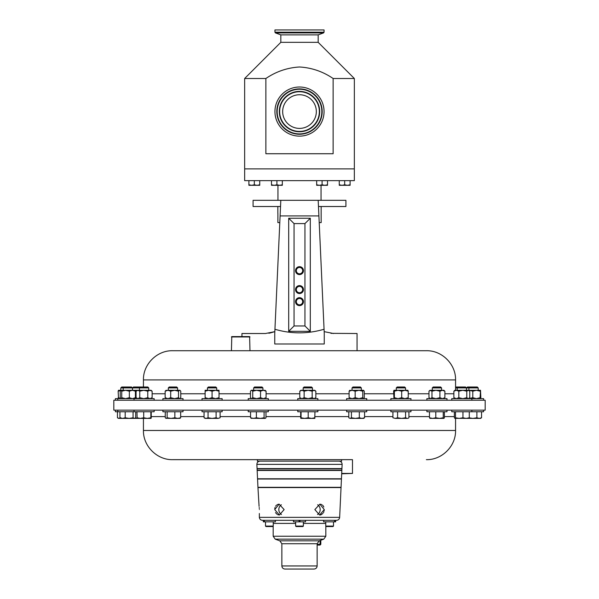 <?xml version="1.0" encoding="UTF-8"?>
<svg xmlns="http://www.w3.org/2000/svg" width="599" height="599" viewBox="0 0 599 599"><rect width="100%" height="100%" fill="white"/><g stroke="black" fill="none" stroke-linecap="round" stroke-linejoin="round"><path stroke-width="0.9" d="M302.682 301.649A3.182 3.182 0 0 0 299.5 298.474A3.182 3.182 0 0 0 296.318 301.649A3.182 3.182 0 0 0 299.5 304.831A3.182 3.182 0 0 0 302.682 301.649M303.461 301.649A3.961 3.961 0 0 0 299.5 297.688A3.961 3.961 0 0 0 295.539 301.649A3.961 3.961 0 0 0 299.5 305.617A3.961 3.961 0 0 0 303.461 301.649M303.461 270.636A3.961 3.961 0 0 0 299.5 266.675A3.961 3.961 0 0 0 295.539 270.636A3.961 3.961 0 0 0 299.5 274.597A3.961 3.961 0 0 0 303.461 270.636M302.682 270.636A3.182 3.182 0 0 0 299.5 267.454A3.182 3.182 0 0 0 296.318 270.636A3.182 3.182 0 0 0 299.5 273.81A3.182 3.182 0 0 0 302.682 270.636M303.461 289.572A3.961 3.961 0 0 0 299.5 285.611A3.961 3.961 0 0 0 295.539 289.572A3.961 3.961 0 0 0 299.5 293.532A3.961 3.961 0 0 0 303.461 289.572M302.682 289.572A3.182 3.182 0 0 0 299.5 286.389A3.182 3.182 0 0 0 296.318 289.572A3.182 3.182 0 0 0 299.5 292.754A3.182 3.182 0 0 0 302.682 289.572M299.5 128.403A16.832 16.832 0 0 1 282.668 111.571A16.832 16.832 0 0 1 299.5 94.739A16.832 16.832 0 0 1 316.332 111.571A16.832 16.832 0 0 1 299.5 128.403M317.642 504.77A5.443 4.717 -90 0 1 320.173 509.592A5.443 4.717 -90 0 1 317.53 514.489M324.284 509.592L319.881 504.148L314.857 509.592L319.626 515.043L324.284 509.592L324.171 510.7M319.881 504.148L320.263 504.163M321.184 504.365L321.656 504.568M322.442 505.077L322.876 505.489M323.19 505.87L323.827 507.009M274.769 508.529L274.993 507.51M275.577 506.222L276.573 505.069M277.344 504.56L279.052 504.148M259.36 509.592C258.626 502.568 258.626 502.568 259.36 509.592C259.292 516.623 259.292 516.623 259.36 509.592M259.352 513.493L259.352 517.364L339.648 517.364L341.041 487.571L257.959 487.571L259.075 506.372M259.21 507.525L259.292 508.521M281.47 514.489A5.443 4.717 90 0 1 278.827 509.592A5.443 4.717 90 0 1 281.358 504.77M284.143 509.592L279.119 504.148L274.716 509.592L279.374 515.043L284.143 509.592M206.662 400.229L113.825 400.229L113.825 410.143L485.175 410.143L485.175 400.229L206.662 400.229M222.132 400.229L222.132 398.627L202.028 398.627L202.028 400.229M483.603 400.229L483.603 398.627L472.596 398.627M154.145 400.229L154.145 398.627L115.397 398.627L115.397 400.229M446.989 400.229L446.989 398.627L426.885 398.627L426.885 400.229M366.738 400.229L366.738 398.627L346.634 398.627L346.634 400.229M268.33 400.229L268.33 398.627L248.226 398.627L248.226 400.229M183.009 400.229L183.009 398.627L162.906 398.627L162.906 400.229M471.87 400.229L471.87 398.627L451.766 398.627L451.766 400.229M410.966 400.229L410.966 398.627L390.87 398.627L390.87 400.229M317.859 398.627L297.77 398.627L297.77 400.229M231.806 336.586L249.618 336.586L249.985 350.722L172.654 350.722L231.431 350.722L231.791 336.586M330.947 333.344L357.056 333.516L357.056 350.722L362.942 350.722M333.538 333.516L324.171 331.644L324.066 329.263L324.254 333.516L324.066 329.263C307.587 334.032 291.211 334.032 274.934 329.263L274.829 331.644L265.462 333.516L241.944 333.516L241.944 336.586M274.746 343.983L324.254 343.983L274.746 343.983L274.746 333.516L280.811 200.321L345.915 200.321L345.915 206.513L318.473 206.513M207.434 387.92L208.362 386.999L215.797 386.999L216.718 387.92L207.434 387.92L207.434 390.278L208.602 390.278L205.12 390.278L205.12 391.207L208.602 390.278L215.558 390.278L212.076 391.207L208.602 390.278M216.097 390.278L219.032 390.278L219.032 391.207L215.558 390.278M466.539 387.92L467.467 386.999L477.268 386.999L478.197 387.92L466.539 387.92L466.539 390.278M455.562 386.999L465.535 386.999L466.464 387.92L455.562 387.92M120.803 387.92L121.732 386.999L131.533 386.999L132.461 387.92L120.803 387.92L120.803 390.278M132.536 387.92L133.465 386.999L147.811 386.999L148.732 387.92L132.536 387.92L132.536 390.278M432.291 387.92L433.219 386.999L440.654 386.999L441.575 387.92L432.291 387.92L432.291 390.278M439.921 391.207L435.945 390.278L431.969 391.207L431.969 397.699L435.945 398.627L439.921 397.699L439.921 391.207L442.406 390.278L434.065 390.278M352.047 387.92L352.968 386.999L360.403 386.999L361.324 387.92L352.047 387.92L352.047 390.278M253.639 387.92L254.56 386.999L262.003 386.999L262.924 387.92L253.639 387.92L253.639 390.278M280.527 206.513L253.085 206.513L253.085 200.321L280.811 200.321L280.107 215.797M168.319 387.92L169.24 386.999L176.683 386.999L177.603 387.92L168.319 387.92L168.319 390.278M396.276 387.92L397.197 386.999L404.639 386.999L405.56 387.92L396.276 387.92L396.276 390.278M311.532 386.999L312.461 387.92L303.176 387.92L303.176 390.278M280.849 200.321L318.189 200.321L318.226 201.009M321.161 206.513L321.161 222.603L319.207 222.603M277.839 213.319L277.839 206.513M277.891 213.319L277.891 222.603L279.793 222.603M311.54 386.999L304.097 386.999L303.176 387.92M244.662 168.881L244.662 180.643L354.338 180.643L354.338 168.881L244.654 168.881L244.654 78.506L265.866 78.506C276.072 71.558 287.28 67.717 299.5 66.983C311.712 67.709 322.928 71.551 333.134 78.506L333.134 153.733L265.866 153.733L265.866 78.506M318.166 34.869L323.572 32.9L275.428 32.9L280.834 34.869L318.166 34.869L318.166 42.327L354.346 78.506L333.134 78.506M318.166 42.327L280.834 42.327L244.654 78.506M324.059 32.204L324.059 29.95L274.941 29.95L274.941 32.204L324.059 32.204L323.572 32.9M299.5 87.012A24.559 24.559 0 0 1 324.059 111.571A24.559 24.559 0 0 1 299.5 136.13A24.559 24.559 0 0 1 274.941 111.571A24.559 24.559 0 0 1 299.5 87.012M322.187 111.571A22.687 22.687 0 0 0 299.5 88.884A22.687 22.687 0 0 0 276.813 111.571A22.687 22.687 0 0 0 299.5 134.258A22.687 22.687 0 0 0 322.187 111.571M279.658 111.571A19.842 19.842 0 0 0 299.5 131.413A19.842 19.842 0 0 0 319.342 111.571A19.842 19.842 0 0 0 299.5 91.729A19.842 19.842 0 0 0 279.658 111.571M341.707 473.427L352.489 473.427L341.685 473.794M351.823 459.658L172.624 459.658L351.823 459.658M331.898 520.314L331.269 520.314L331.898 520.314M333.493 526.079L325.751 526.079L326.223 526.551L333.022 526.551L333.493 526.079L333.493 521.849L333.493 526.079M267.102 520.314L267.731 520.314L267.102 520.314M300.129 520.314L298.871 520.314L300.129 520.314M295.629 526.079L296.101 526.551L302.899 526.551L303.371 526.079L295.629 526.079L295.629 521.849M299.755 521.849L299.972 520.314L299.972 521.849L293.473 521.849L293.473 520.314L272.859 520.314M269.647 526.079L265.507 526.079L265.507 521.849L265.507 526.079L265.978 526.551L272.777 526.551L273.249 526.079L269.647 526.079M341.587 459.658L341.587 461.148L257.413 461.148L257.413 459.658M317.141 565.958L281.859 565.958C282.047 567.837 283.072 568.863 284.959 569.05L314.041 569.05C315.928 568.863 316.953 567.837 317.141 565.958L317.141 543.735L319.177 540.83L323.789 539.152L325.826 536.24L325.826 526.147M263.934 521.849L263.35 521.849L263.35 520.314L262.444 520.314L263.934 520.314L263.934 521.849L275.405 521.849L275.405 520.314L273.833 520.351M263.934 520.314L299.028 520.314L299.028 521.849M299.972 520.314L336.556 520.314L335.65 520.314L335.65 521.849L335.65 520.314M335.485 487.324L257.944 487.324L257.563 479.028L341.437 479.028L341.056 487.324L335.485 487.324M336.181 470.215L257.143 470.215L257.083 468.822L341.917 468.822L341.857 470.215L336.181 470.215M342.126 464.382L341.932 468.575L257.068 468.575L256.874 464.382L342.126 464.382C342.014 462.428 340.981 461.35 339.034 461.148M335.829 478.781L257.548 478.781L257.158 470.462L341.842 470.462L341.452 478.781L335.829 478.781M268.33 410.143L268.33 411.753L248.226 411.753L248.226 410.143M366.738 410.143L366.738 411.753L346.634 411.753L346.634 410.143M183.009 410.143L183.009 411.753L162.906 411.753L162.906 410.143M446.989 410.143L446.989 411.753L426.885 411.753L426.885 410.143M483.603 410.143L483.603 411.753L451.766 411.753L451.766 410.143M154.145 410.143L154.145 411.753L115.397 411.753L115.397 410.143M410.966 410.143L410.966 411.753L390.87 411.753L390.87 410.143M317.859 411.753L297.77 411.753L297.77 410.143M222.132 410.143L222.132 411.753L202.028 411.753L202.028 410.143M307.669 520.314L302.72 520.314L305.527 520.314L305.527 521.849L299.972 521.849M326.133 520.314L323.872 520.351M204.049 417.773L205.12 418.394L212.076 418.394L208.063 417.773L206.056 418.394L204.049 417.773L204.049 411.753M218.103 418.394L220.11 417.773L218.103 418.394L212.076 418.394L216.097 417.773L218.103 418.394M220.11 411.753L220.11 417.773M216.097 411.753L216.097 417.773M208.063 411.753L208.063 417.773M300.87 418.394L311.577 418.394L308.2 417.773L304.629 418.394L301.065 417.773L300.87 418.394L300.683 417.773L300.855 418.387M314.774 418.394L311.577 418.394L314.962 417.773L314.767 418.394L314.962 411.753M301.065 411.753L301.065 417.773M300.683 411.753L300.683 417.773M308.2 411.753L308.2 417.773M129.137 418.394L125.191 417.773L122.563 418.394L119.927 417.773L120.863 418.394L134.393 418.394L133.075 417.773L129.137 418.394L131.114 418.394M124.787 418.394L119.119 418.394L117.449 417.773L118.49 418.394L120.788 417.773M117.449 411.753L117.449 417.773M454.791 418.349L480.51 418.394L481.551 417.773L479.215 418.394L476.886 417.773L472.888 418.394L468.89 417.773M476.886 411.753L476.886 417.773M481.551 411.753L481.551 417.773M151.045 418.394L150.851 417.773L147.279 418.394L151.045 418.394L151.233 417.773L151.045 418.394M143.708 411.753L143.708 417.773L147.279 418.394L140.331 418.394L136.954 417.773L137.134 418.394L141.484 418.394M143.708 417.773L140.331 418.394M136.954 411.753L137.149 418.394L134.775 418.394L135.703 417.773L134.393 418.394L137.021 418.117M151.233 411.753L151.233 417.773M150.851 411.753L150.851 417.773M395.25 418.394L407.245 418.394L405.575 417.773L401.577 418.394L397.579 417.773L395.25 418.394L392.922 417.773L395.25 418.394M407.874 418.394L408.915 417.773L407.874 418.394M397.579 411.753L397.579 417.773M392.922 411.753L392.922 417.773M408.915 411.753L408.915 417.773M405.575 411.753L405.575 417.773M135.703 411.753L135.703 417.773M133.075 411.753L133.075 417.773M125.191 411.753L125.191 417.773M119.927 411.753L119.927 417.773M468.703 418.394L469.279 417.773L466.119 418.394L462.96 417.773L459.231 418.394L455.502 417.773L454.933 418.394L454.364 417.773L454.933 418.394M462.96 411.753L462.96 417.773M455.502 411.753L455.502 417.773M454.364 411.753L454.364 417.773M469.279 411.753L469.279 417.773M429.91 418.349L443.822 418.394L443.253 417.773L439.524 418.394L435.795 417.773L432.635 418.394L429.476 417.773L430.052 418.394M443.964 418.349L444.391 417.773L443.822 418.394M435.795 411.753L435.795 417.773M429.476 411.753L429.476 417.773M444.391 411.753L444.391 417.773M443.253 411.753L443.253 417.773M165.803 418.274L171 418.394L167.143 417.773L166.2 418.394L165.257 417.773L166.2 418.394M179.722 418.394L180.666 417.773L177.761 418.394L180.119 418.274M177.761 418.394L171 418.394L174.856 417.773L177.761 418.394M165.257 411.753L165.257 417.773M180.666 411.753L180.666 417.773M174.856 411.753L174.856 417.773M167.143 411.753L167.143 417.773M350.108 418.394L361.946 418.394L359.31 417.773L355.372 418.394L351.426 417.773L350.108 418.394L348.798 417.773L350.108 418.394M363.645 418.394L361.946 418.394L364.574 417.773L363.645 418.394M351.426 411.753L351.426 417.773M348.798 411.753L348.798 417.773M364.574 411.753L364.574 417.773M359.31 411.753L359.31 417.773M251.123 418.274L260.236 418.394L256.387 417.773L253.482 418.394L250.569 417.773L251.52 418.394M265.986 411.753L265.986 417.773L265.439 418.274M265.043 418.394L260.236 418.394L264.092 417.773L265.043 418.394L265.986 417.773M250.569 411.753L250.569 417.773M264.092 411.753L264.092 417.773M256.387 411.753L256.387 417.773M334.594 520.314L334.594 521.849L323.595 521.849L323.595 520.314L328.327 520.314M293.473 520.314L296.28 520.314M323.902 511.688L323.482 512.617M322.906 513.44L320.989 514.803M320.54 514.938L319.686 515.043M279.374 515.043L277.584 514.623M276.79 514.122L275.503 512.587M317.141 544.326L320.068 544.326A0.741 0.644 -90 0 1 319.424 545.068L317.141 545.068M264.406 520.314L264.406 521.849M299.245 521.849L299.028 520.314M335.066 520.314L335.066 521.849L335.65 521.849M335.066 521.849L334.594 521.849M299.051 292.724L299.949 292.724M248.899 185.301L257.031 185.301L254.32 184.814L251.61 185.301L248.899 184.814L248.899 185.301M259.741 185.301L257.031 185.301L259.741 184.814L259.741 185.301M339.259 185.301L347.39 185.301L344.68 184.814L341.969 185.301L339.259 184.814L339.259 185.301M350.101 185.301L347.39 185.301L350.101 184.814L350.101 185.301M271.489 185.301L279.621 185.301L276.91 184.814L274.2 185.301L271.489 184.814L271.489 185.301M282.331 185.301L279.621 185.301L282.331 184.814L282.331 185.301M316.669 185.301L324.8 185.301L322.09 184.814L319.379 185.301L316.669 184.814L316.669 185.301M327.511 185.301L324.8 185.301L327.511 184.814L327.511 185.301M259.741 180.643L259.741 184.814M254.32 180.643L254.32 184.814M248.899 180.643L248.899 184.814M350.101 180.643L350.101 184.814M344.68 180.643L344.68 184.814M339.259 180.643L339.259 184.814M282.331 180.643L282.331 184.814M276.91 180.643L276.91 184.814M271.489 180.643L271.489 184.814M327.511 180.643L327.511 184.814M322.09 180.643L322.09 184.814M316.669 180.643L316.669 184.814M304.943 325.961L304.943 223.592L294.057 223.592L294.057 325.961L304.943 325.961L310.304 331.322L288.696 331.322L288.696 218.238L310.304 218.238L304.943 223.592M288.696 218.238L294.057 223.592M288.696 331.322L294.057 325.961M310.304 218.238L310.304 331.322M318.189 200.321L324.066 329.263M355.162 391.207L352.13 390.278L349.097 391.207L349.097 397.699L352.13 398.627L355.162 397.699L355.162 391.207L358.958 390.278L349.599 390.391M132.461 387.92L132.461 390.278L125.543 390.278L121.747 391.207L120.728 390.391L125.543 390.278L129.339 391.207L132.372 390.278L134.902 390.391M480.091 391.207L476.445 390.278L472.791 391.207L472.791 397.699L476.445 398.627L480.091 397.699L480.51 390.278L468.83 390.323M301.963 390.278L300.863 390.278L299.792 391.207L301.963 390.278L314.003 390.278L312.161 391.207L308.148 390.278L304.142 391.207L301.963 390.278M314.774 390.278L314.003 390.278L315.845 391.207L314.774 390.278M121.417 390.278L118.145 391.207L118.49 390.278L120.863 390.278M151.053 398.627L152.116 397.699L152.116 391.207L151.053 390.278L143.76 390.278L139.754 391.207L137.912 390.278L134.775 390.278M137.134 398.627L136.07 397.699L136.07 391.207L137.912 390.278L143.76 390.278L147.773 391.207L149.945 390.278L152.116 391.207M401.682 391.207L398.028 390.278L394.374 391.207L394.374 397.699L398.028 398.627L401.682 397.699L401.682 391.207L404.954 390.278L393.962 390.278M407.844 390.278L408.226 391.207L404.954 390.278L407.904 390.308M468.912 390.278L468.912 387.92L469.833 386.999M456.348 390.278L454.858 390.278L453.87 391.207L456.348 390.278L462.81 390.278L458.834 391.207L456.348 390.278M468.276 390.278L462.81 390.278L466.786 391.207L468.276 390.278L469.766 391.207L468.276 390.278M179.917 398.627L180.763 397.699L180.763 391.207L179.917 390.278L174.601 390.278L170.7 391.207L167.922 390.278L165.713 390.533M166.282 398.627L165.152 397.699L165.152 391.207L167.922 390.278L174.601 390.278L178.502 391.207L179.633 390.278M249.985 336.952L231.431 336.952M268.816 333.231L270.052 333.007M270.097 332.992L274.829 331.644M274.746 333.516L274.934 329.263M324.254 333.516L324.254 343.983M251.602 398.627L252.733 397.699L252.733 391.207L256.642 390.278L251.325 390.278L250.472 391.207L250.472 397.699L251.325 398.627M256.642 390.278L263.313 390.278L260.543 391.207L256.642 390.278M265.529 390.533L263.313 390.278L266.083 391.207L264.953 390.278M358.958 390.278L363.518 390.278L362.754 391.207L358.958 390.278M363.518 390.278L364.274 391.207L364.274 397.699L363.518 398.627L362.754 397.699L362.754 391.207M431.969 391.207L429.977 390.278L428.981 391.207L430.479 390.278L435.945 390.278M442.406 390.278L443.889 390.278L444.885 391.207L442.406 390.278M136.07 391.207L137.134 390.278M394.374 391.207L393.992 390.278L393.61 391.207L393.962 398.627M165.152 391.207L166.282 390.278M252.733 391.207L251.602 390.278M349.097 391.207L349.853 390.278M137.044 390.361L135.217 390.81M120.863 398.627L120.227 397.699L120.227 391.207L120.983 390.278M134.648 390.278L135.411 391.207L132.372 390.278M480.091 397.699L480.473 398.627L480.855 397.699L480.51 390.278M472.791 391.207L469.519 390.278M299.792 391.207L299.792 397.699L301.963 398.627L304.142 397.699L304.142 391.207M304.142 397.699L308.148 398.627L312.161 397.699L312.161 391.207M314.774 398.627L315.845 397.699L315.845 391.207M315.845 397.699L314.003 398.627L312.161 397.699M299.792 397.699L300.863 398.627M118.527 398.627L118.145 391.207M121.417 398.627L118.145 397.699M136.07 397.699L137.912 398.627L139.754 397.699L139.754 391.207M152.116 397.699L149.945 398.627L147.773 397.699L147.773 391.207M147.773 397.699L143.76 398.627L139.754 397.699M401.682 397.699L404.954 398.627L408.226 397.699L408.226 391.207M407.844 398.627L408.226 397.699M394.374 397.699L393.992 398.627M458.834 391.207L458.834 397.699L462.81 398.627L466.786 397.699L466.786 391.207M466.786 397.699L468.276 398.627L469.766 397.699L469.766 391.207M468.777 398.627L469.766 397.699M458.834 397.699L456.348 398.627L453.87 397.699L453.87 391.207M453.87 397.699L454.858 398.627M165.152 397.699L167.922 398.627L170.7 397.699L170.7 391.207M179.633 398.627L178.502 397.699L178.502 391.207M178.502 397.699L174.601 398.627L170.7 397.699M143.438 386.999L143.438 379.908L455.562 379.908C455.966 364.312 441.972 350.318 426.376 350.722L236.058 350.722M252.733 397.699L256.642 398.627L260.543 397.699L260.543 391.207M264.953 398.627L266.083 397.699L266.083 391.207M266.083 397.699L263.313 398.627L260.543 397.699M355.162 397.699L358.958 398.627L362.754 397.699M349.097 397.699L349.853 398.627M439.921 397.699L442.406 398.627L444.885 397.699L444.885 391.207M443.889 398.627L444.885 397.699M431.969 397.699L430.479 398.627L428.981 397.699L428.981 391.207M429.977 398.627L428.981 397.699M137.044 398.545L135.217 398.095M120.983 398.627L121.747 397.699L121.747 391.207M134.648 398.627L135.411 397.699L132.372 398.627L129.339 397.699L129.339 391.207M129.339 397.699L125.543 398.627L121.747 397.699M135.411 397.699L135.411 391.207M472.791 397.699L468.83 398.582M205.12 398.627L205.12 391.207M205.12 397.699L208.602 398.627L212.076 397.699L212.076 391.207M219.032 398.627L219.032 391.207M219.032 397.699L215.558 398.627L212.076 397.699M453.87 393.775L444.885 393.775M428.981 393.775L408.226 393.775M393.61 393.775L364.274 393.775M349.097 393.775L315.845 393.775M299.792 393.775L266.083 393.775M250.472 393.775L219.032 393.775M205.12 393.775L180.763 393.775M165.152 393.775L152.116 393.775M321.835 111.571A22.335 22.335 0 0 0 299.5 89.236A22.335 22.335 0 0 0 277.165 111.571A22.335 22.335 0 0 0 299.5 133.906A22.335 22.335 0 0 0 321.835 111.571M319.694 111.571A20.194 20.194 0 0 0 299.5 91.377A20.194 20.194 0 0 0 279.306 111.571A20.194 20.194 0 0 0 299.5 131.765A20.194 20.194 0 0 0 319.694 111.571M299.245 521.504L299.755 521.504M281.859 565.958L281.859 543.735L279.823 540.83L275.211 539.152L273.174 536.24L325.826 536.24M325.751 523.406L303.371 523.406M295.629 523.406L273.249 523.406M275.211 539.152L323.789 539.152M279.823 540.83L319.177 540.83M281.859 543.735L317.141 543.735M151.233 416.604L165.257 416.604M180.666 416.604L204.049 416.604M220.11 416.604L250.569 416.604M265.986 416.604L300.683 416.604M314.962 416.604L348.798 416.604M364.574 416.604L392.922 416.604M408.915 416.604L429.476 416.604M172.624 459.658C157.028 460.062 143.034 446.068 143.438 430.471L455.562 430.471L455.562 418.394M444.391 416.604L454.364 416.604M320.809 540.231L320.809 544.326L320.068 544.326L320.068 540.508M318.9 215.925L280.1 215.925M117.763 400.229L117.763 398.627M134.041 400.229L134.041 398.627M317.867 400.229L317.867 398.627M143.438 379.908C143.034 364.312 157.028 350.318 172.624 350.722L231.431 350.722M478.197 387.92L478.197 390.278M124.098 386.999L123.177 387.92L123.177 390.278M441.575 387.92L441.575 390.278M361.324 387.92L361.324 390.278M466.464 387.92L466.464 390.278M405.56 387.92L405.56 390.278M140.376 386.999L139.455 387.92L139.455 390.278M312.461 387.92L312.461 390.278M321.042 200.321L321.042 185.301M354.346 78.506L354.346 168.881M352.489 473.427L352.489 459.658M259.352 517.364C259.607 519.168 260.632 520.149 262.444 520.314M256.874 464.382C256.986 462.428 258.019 461.35 259.966 461.148M273.174 536.24L273.174 526.147M471.87 411.753L471.87 410.143M117.763 411.753L117.763 410.143M134.041 411.753L134.041 410.143M317.867 411.753L317.867 410.143M455.562 430.471C455.966 446.068 441.98 460.062 426.376 459.658M143.438 430.471L143.438 418.394M339.648 517.364C339.393 519.168 338.368 520.149 336.556 520.314M320.809 544.326L320.068 545.068M273.249 521.849L273.249 526.079M303.371 521.849L303.371 526.079M263.35 521.849L263.35 520.314M325.751 521.849L325.751 526.079M275.428 32.9L274.941 32.204M280.834 34.869L280.834 42.327M458.1 386.999L457.179 387.92L457.179 390.278M277.958 200.321L277.958 185.301M148.732 387.92L148.732 390.278M177.603 387.92L177.603 390.278M262.924 387.92L262.924 390.278M216.718 387.92L216.718 390.278M455.562 379.908L455.562 390.278"/></g></svg>
